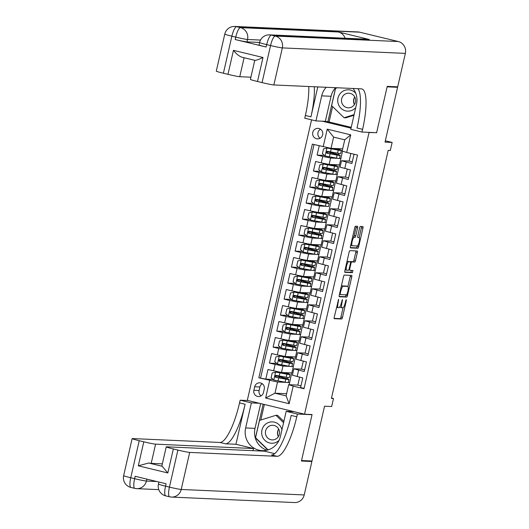 <?xml version="1.0" encoding="UTF-8"?>
<svg xmlns="http://www.w3.org/2000/svg" width="529" height="529" viewBox="0 0 529 529"><rect width="100%" height="100%" fill="white"/><g stroke="black" fill="none" stroke-linecap="round" stroke-linejoin="round"><path stroke-width="0.79" d="M338.62 299.308L334.255 317.089A1.613 0.403 103.6 0 0 334.288 318.676L341.701 319.007A1.613 0.403 103.6 0 0 342.468 317.453L346.297 300.763L346.27 299.652L345.721 300.737L345.225 302.899A5.164 1.289 103.6 0 1 342.759 307.865L342.144 307.838A5.164 1.289 103.6 0 1 342.078 307.825A5.164 1.289 103.6 0 1 341.979 302.753L342.455 299.48L341.403 302.727A5.164 1.289 103.6 0 1 338.937 307.693L338.322 307.666A5.164 1.289 103.6 0 1 338.262 307.66A5.164 1.289 103.6 0 1 338.157 302.581L338.62 299.308M312.758 132.415A5.257 5.085 -87.5 0 0 317.473 138.869A5.257 5.085 -87.5 0 0 322.657 134.809A5.257 5.085 -87.5 0 0 317.942 128.355A5.257 5.085 -87.5 0 0 312.758 132.415M320.521 129.221A5.257 5.085 -87.5 0 0 320.124 138.234M356.182 226.26A1.613 0.403 103.6 0 1 356.057 227.536L354.245 235.465A1.613 0.403 103.6 0 1 353.471 237.018L355.019 237.395A1.613 0.403 103.6 0 0 355.792 235.841L357.604 227.906A1.613 0.403 103.6 0 0 357.578 226.319A1.613 0.403 103.6 0 0 357.558 226.319L355.481 226.227A1.613 0.403 103.6 0 0 354.714 227.781L350.462 246.316A1.613 0.403 103.6 0 0 350.496 247.903A1.613 0.403 103.6 0 0 350.515 247.903L357.908 248.233A1.613 0.403 103.6 0 0 358.682 246.679L362.927 228.144A1.613 0.403 103.6 0 0 362.894 226.557A1.613 0.403 103.6 0 0 362.874 226.557L360.368 226.445A1.613 0.403 103.6 0 0 359.601 227.999L357.783 235.927A1.613 0.403 103.6 0 0 357.816 237.514A1.613 0.403 103.6 0 0 357.835 237.521L359.072 237.574A4.318 1.078 103.6 0 1 359.125 237.581L361.38 227.768A1.613 0.403 103.6 0 0 361.499 226.491M354.205 237.356A4.318 1.078 103.6 0 0 352.169 241.409A4.318 1.078 103.6 0 0 352.228 245.754A4.318 1.078 103.6 0 0 352.281 245.76L357.148 245.978A4.318 1.078 103.6 0 0 359.184 241.932A4.318 1.078 103.6 0 0 359.125 237.581L359.072 237.574M375.769 132.66L369.05 132.521L304.539 414.2L312.07 414.538L301.537 460.547L311.991 461.01L324.548 406.199L331.663 406.517L333.495 398.516L331.405 398.416L388.22 150.348L390.309 150.441L392.141 142.44L385.337 140.793M376.582 132.858L387.122 86.842L397.583 87.311L385.026 142.122L392.141 142.44M344.293 275.08A1.613 0.403 103.6 0 0 343.519 276.634L339.274 295.175A1.613 0.403 103.6 0 0 339.307 296.756L346.72 297.093A1.613 0.403 103.6 0 0 347.487 295.539L351.739 277.004A1.613 0.403 103.6 0 0 351.706 275.417A1.613 0.403 103.6 0 0 351.686 275.411L344.293 275.08M344.868 270.742L349.114 252.207A1.613 0.403 103.6 0 1 349.887 250.653L357.28 250.984A1.613 0.403 103.6 0 1 357.3 250.984A1.613 0.403 103.6 0 1 357.333 252.571L355.514 260.506A1.613 0.403 103.6 0 1 354.741 262.06L351.745 261.928A1.613 0.403 103.6 0 0 350.972 263.475L349.768 268.739A1.613 0.403 103.6 0 0 349.801 270.326A1.613 0.403 103.6 0 0 349.821 270.332L352.942 270.471L352.44 272.666L344.921 272.336A1.613 0.403 103.6 0 0 344.921 272.336A1.613 0.403 103.6 0 1 344.868 270.742M395.13 86.716L397.583 87.311M319.218 145.799L317.096 155.076L324.442 155.4M337.601 158.323L330.605 158.012L322.743 156.439L321.275 162.846L315.634 161.477L313.433 171.079L320.779 171.409M333.938 174.332L326.935 174.015L319.08 172.447L317.612 178.848L311.965 177.479L309.769 187.087L317.116 187.411M330.268 190.334L323.272 190.023L315.41 188.45L313.948 194.851L308.301 193.488L306.099 203.09L313.446 203.414M326.605 206.336L319.609 206.026L311.746 204.452L310.278 210.859L304.638 209.491L302.436 219.092L309.782 219.423M322.941 222.345L315.939 222.028L308.083 220.461L306.615 226.862L300.968 225.493L298.773 235.101L306.119 235.425M319.271 238.348L312.275 238.037L304.413 236.463L302.952 242.864L297.305 241.502L295.103 251.103L302.449 251.427M315.608 254.35L308.612 254.039L300.75 252.465L299.282 258.873L293.641 257.504L291.439 267.105L298.786 267.436M311.945 270.359L304.942 270.041L297.086 268.474L295.618 274.875L289.971 273.506L287.776 283.114L295.122 283.438M308.275 286.361L301.279 286.05L293.416 284.476L291.955 290.877L286.308 289.515L284.106 299.116L291.453 299.44M304.611 302.363L297.615 302.052L289.753 300.479L288.285 306.886L282.645 305.517L280.443 315.119L287.789 315.449M300.948 318.372L293.945 318.055L286.09 316.487L284.622 322.888L278.975 321.52L276.779 331.128L284.126 331.452M297.278 334.374L290.282 334.063L282.42 332.49L280.959 338.891L275.311 337.528L273.109 347.13L280.456 347.454M293.615 350.377L286.619 350.066L278.757 348.492L277.289 354.899L271.648 353.531L269.446 363.132L282.949 366.068L289.952 366.385M276.793 363.463L269.446 363.132M304.082 388.405L300.584 387.559L302.78 377.957L292.398 375.193L293.866 368.792L304.248 371.556L306.45 361.948L296.068 359.191L297.529 352.79L305.154 353.088M297.529 352.79L307.911 355.548L310.113 345.946L299.731 343.189L301.199 336.788L308.817 337.085M301.199 336.788L311.581 339.545L313.776 329.944L303.395 327.18L304.863 320.779L312.487 321.083M304.863 320.779L315.244 323.543L317.446 313.935L307.065 311.178L308.526 304.777L316.15 305.074M308.526 304.777L318.908 307.534L321.11 297.933L310.728 295.175L312.196 288.774L319.814 289.072M312.196 288.774L322.578 291.532L324.773 281.931L314.391 279.167L315.859 272.766L323.483 273.07M315.859 272.766L326.241 275.53L328.443 265.922L318.061 263.164L319.523 256.763L327.147 257.061M319.523 256.763L329.904 259.521L332.106 249.919L321.725 247.162L323.193 240.761L330.81 241.059M323.193 240.761L333.574 243.519L335.77 233.917L325.388 231.153L326.856 224.752L334.48 225.056M326.856 224.752L337.238 227.516L339.439 217.908L329.058 215.151L330.519 208.75L338.143 209.048M330.519 208.75L340.901 211.507L343.103 201.906L332.721 199.149L334.189 192.748L341.807 193.045M334.189 192.748L344.571 195.505L346.766 185.904L336.384 183.14L337.852 176.739L345.477 177.043M337.852 176.739L348.234 179.503L350.436 169.895L340.054 167.138L341.516 160.737L349.14 161.034M321.275 162.846L329.137 164.413L339.512 164.876L342.501 151.129M339.539 158.409L340.98 158.475M317.612 178.848L325.474 180.422L335.849 180.878L339.354 164.869M335.875 174.418L337.317 174.477M313.948 194.851L321.804 196.424L332.186 196.887L335.69 180.872M332.212 190.42L333.647 190.486M310.278 210.859L318.141 212.427L328.516 212.889L332.02 196.881M306.615 226.862L314.477 228.435L324.852 228.892L328.357 212.883M324.879 222.431L326.32 222.491M302.952 242.864L310.807 244.438L321.189 244.901L324.694 228.885M321.215 238.434L322.65 238.5M299.282 258.873L307.144 260.44L317.519 260.903L321.024 244.894M317.545 254.436L318.987 254.502M295.618 274.875L303.481 276.449L313.856 276.905L317.36 260.896M313.882 270.445L315.324 270.504M291.955 290.877L299.811 292.451L310.192 292.914L313.697 276.898M310.219 286.447L311.654 286.513M288.285 306.886L296.147 308.453L306.522 308.916L310.027 292.907M306.549 302.449L307.99 302.515M284.622 322.888L292.484 324.462L302.859 324.918L306.364 308.91M302.886 318.458L304.327 318.518M280.959 338.891L288.814 340.464L299.196 340.927L302.7 324.912M299.222 334.46L300.657 334.526M277.289 354.899L285.151 356.467L295.526 356.93L299.03 340.921M295.552 350.462L296.994 350.529M263.449 392.604L264.255 389.079A5.098 4.926 -87.5 0 0 259.693 382.831A5.098 4.926 -87.5 0 0 254.667 386.759L253.86 390.283A5.098 4.926 -87.5 0 0 258.43 396.532A5.098 4.926 -87.5 0 0 263.449 392.604M322.221 121.187L351.031 128.163M368.237 132.323L369.05 132.521M311.555 119.845L247.314 400.354L304.539 414.2M323.186 146.758L327.22 129.155L350.727 134.842L346.693 152.451L342.184 151.03L344.749 139.821L333.614 137.13L331.048 148.332L312.355 144.139L258.84 377.805L277.527 381.998L286.282 382.388M346.693 152.451L357.525 155.07L304.003 388.736L293.178 386.117L289.145 403.72L265.637 398.033L269.671 380.424M291.889 366.471L293.331 366.531L291.863 372.932L281.488 372.476L267.978 369.533L265.783 379.141L258.84 377.805M304.631 369.883L301.484 369.123L293.866 368.792M341.516 160.737L351.897 163.494L354.02 154.223M278.757 348.492L273.109 347.13M282.42 332.49L276.779 331.128M286.09 316.487L280.443 315.119M289.753 300.479L284.106 299.116M293.416 284.476L287.776 283.114M297.086 268.474L291.439 267.105M300.75 252.465L295.103 251.103M304.413 236.463L298.773 235.101M308.083 220.461L302.436 219.092M311.746 204.452L306.099 203.09M315.41 188.45L309.769 187.087M319.08 172.447L313.433 171.079M322.743 156.439L317.096 155.076M314.041 144.549L260.599 377.885M331.048 148.332L342.68 148.847M288.226 382.474L289.661 382.54L289.165 384.715M277.527 381.998L274.961 393.199L286.103 395.897L288.669 384.689L293.178 386.117M286.599 393.715L274.961 393.199L265.637 398.033M297.82 385.099L288.669 384.689M333.495 398.516L331.491 398.026M293.331 366.531L295.367 356.923M289.661 382.54L291.704 372.925M279.424 376.694L279.563 376.079M287.194 378.757L287.498 377.435M288.331 373.791L288.563 372.786M289.508 382.5L288.232 382.441M273.129 379.465L265.783 379.141M300.961 385.892L297.814 385.132L299.632 377.197M290.864 362.749L291.162 361.433M292.001 357.789L292.226 356.784M293.172 366.498L291.896 366.438M283.088 360.685L283.233 360.077M301.484 369.123L303.302 361.188M308.295 353.881L305.147 353.121L306.965 345.186M296.842 350.489L295.559 350.436M286.758 344.683L286.897 344.068M294.527 346.746L294.832 345.43M295.665 341.787L295.896 340.782M311.958 337.879L308.81 337.118L310.629 329.183M300.505 334.487L299.229 334.427M290.421 328.681L290.56 328.066M298.191 330.744L298.495 329.422M299.328 325.778L299.559 324.773M315.628 321.87L312.48 321.11L314.299 313.175M304.168 318.484L302.892 318.425M294.084 312.672L294.23 312.064M301.861 314.735L302.158 313.419M302.991 309.776L303.223 308.771M319.291 305.868L316.144 305.107L317.962 297.172M307.838 302.476L306.555 302.423M297.754 296.67L297.893 296.055M305.524 298.733L305.828 297.417M306.661 293.774L306.893 292.768M322.954 289.866L319.807 289.105L321.625 281.17M311.502 286.473L310.225 286.414M301.418 280.668L301.556 280.053M309.187 282.731L309.491 281.408M310.325 277.765L310.556 276.76M326.624 273.857L323.477 273.096L325.295 265.161M315.165 270.471L313.889 270.412M305.081 264.659L305.226 264.05M312.857 266.722L313.155 265.406M313.988 261.762L314.219 260.757M330.288 257.854L327.14 257.094L328.959 249.159M318.835 254.462L317.552 254.409M308.751 248.656L308.89 248.041M316.521 250.72L316.825 249.404M317.658 245.76L317.889 244.755M333.951 241.852L330.804 241.092L332.622 233.157M322.498 238.46L321.222 238.4M312.414 232.654L312.553 232.039M320.184 234.717L320.488 233.395M321.321 229.751L321.553 228.746M337.621 225.843L334.473 225.083L336.292 217.148M326.162 222.458L324.885 222.398M316.077 216.645L316.223 216.037M323.854 218.708L324.151 217.393M324.985 213.749L325.216 212.744M341.284 209.841L338.137 209.081L339.955 201.146M319.747 200.643L319.886 200.028M327.517 202.706L327.821 201.39M328.654 197.747L328.886 196.742M344.948 193.839L341.8 193.078L343.619 185.143M333.495 190.447L332.219 190.387M323.411 184.641L323.55 184.026M331.18 186.704L331.485 185.381M332.318 181.738L332.549 180.733M348.618 177.83L345.47 177.07L347.289 169.135M337.158 174.444L335.882 174.385M327.074 168.632L327.22 168.024M334.85 170.695L335.148 169.379M335.981 165.736L336.213 164.731M352.281 161.828L349.133 161.067L350.872 153.463M340.828 158.435L339.545 158.383M330.744 152.63L330.883 152.015M338.514 154.693L338.818 153.377M339.651 149.733L339.882 148.728M286.103 395.897L289.145 403.72M327.22 129.155L333.614 137.13M350.727 134.842L344.749 139.821M262.272 383.723A5.098 4.926 -87.5 0 0 259.898 386.997L259.091 390.514A5.098 4.926 -87.5 0 0 261.081 395.871M336.53 307.17A5.164 1.289 103.6 0 0 336.715 307.283A5.164 1.289 103.6 0 0 336.775 307.296L338.203 307.64M340.054 306.555A5.164 1.289 103.6 0 0 340.531 307.455A5.164 1.289 103.6 0 0 340.597 307.461L342.018 307.805M334.136 318.365L340.154 318.63A1.613 0.403 103.6 0 0 340.927 317.076L343.056 307.766M347.917 286.546L350.191 276.627A1.613 0.403 103.6 0 0 350.31 275.351M339.155 296.452L345.173 296.716A1.613 0.403 103.6 0 0 345.946 295.162L346.019 294.838M340.246 293.469L340.266 294.58L346.773 294.871L347.831 291.505A5.164 1.289 103.6 0 0 347.732 286.427A5.164 1.289 103.6 0 0 347.672 286.42L343.235 286.222A5.164 1.289 103.6 0 0 340.769 291.195L340.246 293.469L339.697 293.337M346.244 286.077A5.164 1.289 103.6 0 0 346.184 286.057A5.164 1.289 103.6 0 0 346.125 286.05L347.672 286.42M341.39 285.944A5.164 1.289 103.6 0 1 341.688 285.852L346.125 286.05M349.94 261.762A1.613 0.403 103.6 0 1 350.198 261.551L353.193 261.683A1.613 0.403 103.6 0 0 353.967 260.129L355.786 252.201A1.613 0.403 103.6 0 0 355.905 250.925M344.749 272.018L350.892 272.296L351.521 270.405M348.631 261.789A4.318 1.078 103.6 0 0 346.594 265.836A4.318 1.078 103.6 0 0 346.654 270.187A4.318 1.078 103.6 0 0 346.707 270.193L348.426 270.266A1.613 0.403 103.6 0 0 349.193 268.712L350.396 263.455A1.613 0.403 103.6 0 0 350.37 261.868A1.613 0.403 103.6 0 0 350.35 261.862L347.09 261.412A4.318 1.078 103.6 0 0 347.004 261.419M345.087 269.803A4.318 1.078 103.6 0 0 345.106 269.81A4.318 1.078 103.6 0 0 345.159 269.816L346.607 270.167M348.842 261.498A1.613 0.403 103.6 0 0 348.823 261.491A1.613 0.403 103.6 0 0 348.803 261.491L347.09 261.412M352.228 245.754L350.681 245.383A4.318 1.078 103.6 0 0 350.681 245.383A4.318 1.078 103.6 0 0 350.734 245.39L352.182 245.74M350.343 247.592L356.361 247.863A1.613 0.403 103.6 0 0 357.135 246.309L357.207 245.978M279.226 377.865L279.464 376.813L275.814 375.735L276.627 375.497M278.671 375.921L277.897 376.212L280.046 376.846A12.577 0.595 12.9 0 1 288.913 379.465A12.577 0.595 12.9 0 1 285.792 379.154L285.091 382.189A12.577 0.595 12.9 0 0 288.219 382.507L288.913 379.465M283.412 372.555A10.435 0.496 12.9 0 1 287.968 374.029A10.435 0.496 12.9 0 1 285.376 373.765L276.217 372.099L272.21 372.925L271.113 377.726L273.837 380.08L285.091 382.189M275.669 372.072L286.923 374.188A12.577 0.595 12.9 0 0 290.051 374.506A12.577 0.595 12.9 0 0 283.98 372.581M290.051 374.506L289.35 377.547A12.577 0.595 -167.1 0 1 286.229 377.23L275.999 375.372M279.464 376.813A10.435 0.496 -167.1 0 1 286.83 378.989A10.435 0.496 -167.1 0 1 284.238 378.731L276.35 377.349L275.688 375.815M276.184 375.398C274.782 375.749 274.63 376.39 275.748 377.322L285.792 379.154M277.989 435.883A10.276 9.932 92.5 0 1 278.261 429.793M281.964 429.727A10.686 10.329 -87.5 0 0 274.505 422.195A10.686 10.329 -87.5 0 0 264.48 425.256A10.686 10.329 -87.5 0 0 264.672 440.128A10.686 10.329 -87.5 0 0 279.054 440.34M267.343 427.584A7.313 7.075 -87.5 0 0 272.164 439.897A7.313 7.075 -87.5 0 0 279.048 429.826A7.313 7.075 -87.5 0 0 267.343 427.584M278.347 436.67A7.313 7.075 92.5 0 1 278.684 429.045M269.519 449.379L268.038 449.842L255.553 437.708L259.508 420.429L275.953 415.285L277.626 415.358L283.861 421.428M275.953 415.285L283.57 422.697M354.046 103.796A10.276 9.932 92.5 0 1 354.318 97.7M355.779 93.355A10.686 10.329 -87.5 0 0 340.537 93.164A10.686 10.329 -87.5 0 0 340.96 108.266A10.686 10.329 -87.5 0 0 355.567 107.784A10.686 10.329 -87.5 0 0 355.746 107.585M343.4 95.491A7.313 7.075 -87.5 0 0 348.221 107.804A7.313 7.075 -87.5 0 0 355.104 97.733A7.313 7.075 -87.5 0 0 343.4 95.491M354.41 104.577A7.313 7.075 92.5 0 1 354.747 96.952M353.987 115.256L345.768 117.828L344.095 117.749L331.61 105.615L335.571 88.336L337.343 87.781M354.132 114.614L344.095 117.749M158.918 482.038L158.449 484.081A9.859 0.469 -167.1 0 0 165.551 486.171A9.859 2.466 103.6 0 0 165.742 495.871L169.611 496.81A9.859 9.859 0 0 0 171.489 497.075A9.859 9.535 -87.5 0 1 169.73 496.824A9.859 2.466 -76.4 0 1 169.611 496.81A9.859 2.466 -76.4 0 1 169.419 487.11L177.903 450.06A9.859 0.469 12.9 0 0 189.693 452.414L181.209 489.464A9.859 0.469 -167.1 0 1 169.419 487.11L165.551 486.171L166.099 483.771L135.166 476.292L134.617 478.692L130.749 477.753A9.859 0.469 -167.1 0 1 123.647 475.664L132.131 438.614A9.859 0.469 12.9 0 0 139.233 440.703L130.749 477.753A9.859 2.466 103.6 0 0 130.941 487.454A9.859 9.859 0 0 1 123.647 475.664M304.221 494.946A9.859 9.535 92.5 0 1 294.501 502.55L171.489 497.075A9.859 9.535 -87.5 0 0 181.209 489.464L304.221 494.946L311.885 461.493L301.424 461.03L312.037 414.696L311.217 414.498M259.342 403.263L251.374 402.906L245.641 427.954A18.495 17.88 -87.5 0 0 262.219 450.642A18.495 17.88 -87.5 0 0 280.443 436.379L286.176 411.331L297.391 414.042L296.769 416.766A41.09 10.289 -76.4 0 1 277.143 456.309L189.693 452.414M251.374 402.906L240.159 400.195L239.538 402.919A41.09 10.289 -76.4 0 1 219.912 442.462L132.462 438.567A9.859 0.469 12.9 0 0 132.131 438.614M235.941 444.274L245.106 404.262A41.09 10.289 -76.4 0 1 225.48 443.811L235.941 444.274L253.497 448.526L253.007 450.668M274.683 453.651L264.48 451.177L166.569 446.82A9.859 0.469 12.9 0 0 166.238 446.866A9.859 0.469 12.9 0 0 173.34 448.956L167.838 472.959L138.3 465.811L148.689 463.014L162.158 466.274A9.859 0.469 -167.1 0 1 161.841 466.069L166.238 446.866M138.3 465.811L143.795 441.808L139.233 440.703M143.795 441.808A9.859 0.469 12.9 0 0 155.586 444.162L151.188 463.371A9.859 0.469 -167.1 0 1 148.689 463.014M253.497 448.526L155.586 444.162M311.885 461.493L309.425 460.898M294.144 411.688L286.176 411.331M312.037 414.696L297.391 414.042M248.127 400.552L240.159 400.195M177.903 450.06L173.34 448.956M162.343 463.867L151.188 463.371M296.769 416.766L291.201 415.417A41.09 10.289 -76.4 0 1 271.575 454.96L277.143 456.309M162.158 466.274L167.838 472.959M266.933 450.199A18.495 17.88 92.5 0 1 255.011 428.371L260.685 403.587M263.164 404.189L255.441 437.886L267.859 449.961M264.361 404.48L260.804 420.019M259.594 42.446L246.99 41.884A9.859 0.469 -167.1 0 1 235.2 39.53L266.133 47.015A9.859 0.469 -167.1 0 1 259.031 44.919L259.58 42.518A9.859 0.469 12.9 0 0 266.682 44.615L266.133 47.015M387.235 86.366L376.622 132.7L361.975 132.045L362.603 129.321A41.09 10.289 103.6 0 0 361.803 88.918A41.09 10.289 103.6 0 0 361.3 88.846L273.857 84.957A9.859 0.469 -167.1 0 1 262.06 82.597L270.55 45.547L266.682 44.615A9.859 2.466 103.6 0 1 271.39 35.119L275.259 36.058L398.271 41.533A9.859 9.535 92.5 0 1 405.353 53.383L397.696 86.829L387.235 86.366M361.975 132.045L350.76 129.334L356.5 104.286A18.495 17.88 -87.5 0 0 353.061 88.482M326.221 87.285A18.495 17.88 -87.5 0 0 321.698 95.861L315.958 120.91L304.75 118.198L305.372 115.474A41.09 10.289 103.6 0 0 308.764 86.511M317.79 86.908L310.94 116.823A41.09 10.289 103.6 0 0 314.279 86.756M262.999 57.489C259.21 59.274 256.585 60.246 255.117 60.399L241.647 57.139C238.758 55.935 236.027 53.667 233.454 50.341L262.999 57.489L257.497 81.492L262.06 82.597M257.497 81.492A9.859 0.469 -167.1 0 1 250.396 79.403L254.766 60.319M359.608 32.176L236.589 26.701A9.859 9.535 -87.5 0 0 234.83 26.45L357.842 31.925A9.859 9.535 92.5 0 1 359.608 32.176L398.271 41.533M369.302 39.477L271.39 35.119A9.859 9.535 -87.5 0 0 269.631 34.868L367.543 39.232A9.859 9.535 92.5 0 1 369.302 39.477L338.368 31.991A9.859 9.535 92.5 0 1 345.139 38.233M332.596 106.567L329.064 121.981L351.216 127.344M329.064 121.981L325.335 121.326L315.958 120.91M250.905 77.201L239.749 76.705A9.859 0.469 -167.1 0 1 227.959 74.344L233.454 50.341M235.2 39.53L235.749 37.129L231.881 36.19L223.397 73.24L227.959 74.344M223.397 73.24A9.859 0.469 -167.1 0 1 216.288 71.15L224.779 34.101A9.859 0.469 12.9 0 0 231.881 36.19A9.859 2.466 103.6 0 1 236.589 26.701L240.457 27.634L338.368 31.991M362.603 129.321L357.029 127.978A41.09 10.289 103.6 0 0 357.908 88.693M241.647 57.139L255.117 60.399M325.335 121.326L331.068 96.278A18.495 17.88 92.5 0 1 335.591 87.702M336.318 87.735L335.584 87.966L327.808 121.928M336.609 88.006L335.584 87.966M282.896 361.856L283.134 360.811L279.477 359.733L280.297 359.495M282.341 359.918L281.56 360.209L283.709 360.844A12.577 0.595 12.9 0 1 292.577 363.463A12.577 0.595 12.9 0 1 289.456 363.145L288.761 366.187A12.577 0.595 12.9 0 0 291.882 366.504L292.577 363.463M287.075 356.553A10.435 0.496 12.9 0 1 291.631 358.021A10.435 0.496 12.9 0 1 289.039 357.763L279.881 356.096L275.873 356.923L274.776 361.724L277.507 364.071L288.761 366.187M279.338 356.07L290.593 358.186A12.577 0.595 12.9 0 0 293.714 358.497A12.577 0.595 12.9 0 0 287.644 356.579M293.714 358.497L293.02 361.538A12.577 0.595 -167.1 0 1 289.892 361.228L279.662 359.37M283.134 360.811A10.435 0.496 -167.1 0 1 290.494 362.987A10.435 0.496 -167.1 0 1 287.902 362.722L280.013 361.34L279.352 359.813M279.854 359.396C278.446 359.74 278.3 360.381 279.411 361.314L289.456 363.145M286.559 345.854L286.797 344.802L283.147 343.724L283.961 343.486M286.004 343.91L285.23 344.2L287.373 344.835A12.577 0.595 12.9 0 1 296.247 347.454A12.577 0.595 12.9 0 1 293.119 347.143L292.425 350.185A12.577 0.595 12.9 0 0 295.546 350.496L296.247 347.454M290.745 340.55A10.435 0.496 12.9 0 1 295.294 342.018A10.435 0.496 12.9 0 1 292.702 341.76L283.544 340.087L279.543 340.921L278.439 345.721L281.17 348.069L292.425 350.185M283.002 340.068L294.256 342.184A12.577 0.595 12.9 0 0 297.377 342.494A12.577 0.595 12.9 0 0 291.307 340.577M297.377 342.494L296.683 345.536A12.577 0.595 -167.1 0 1 293.562 345.225L283.326 343.367M286.797 344.802A10.435 0.496 -167.1 0 1 294.164 346.978A10.435 0.496 -167.1 0 1 291.572 346.72L283.676 345.338L283.022 343.81M283.518 343.387C282.109 343.738 281.964 344.379 283.075 345.311L293.119 347.143M290.223 329.851L290.461 328.8L286.811 327.722L287.624 327.484M289.667 327.907L288.894 328.198L291.043 328.833A12.577 0.595 12.9 0 1 299.91 331.452A12.577 0.595 12.9 0 1 296.789 331.141L296.088 334.176A12.577 0.595 12.9 0 0 299.216 334.493L299.91 331.452M294.408 324.541A10.435 0.496 12.9 0 1 298.964 326.016A10.435 0.496 12.9 0 1 296.372 325.752L287.214 324.085L283.207 324.912L282.109 329.712L284.833 332.067L296.088 334.176M286.665 324.059L297.92 326.175A12.577 0.595 12.9 0 0 301.047 326.492A12.577 0.595 12.9 0 0 294.977 324.568M301.047 326.492L300.346 329.534A12.577 0.595 -167.1 0 1 297.225 329.217L286.996 327.358M290.461 328.8A10.435 0.496 -167.1 0 1 297.827 330.975A10.435 0.496 -167.1 0 1 295.235 330.718L287.346 329.336L286.685 327.801M287.181 327.385C285.779 327.735 285.627 328.377 286.744 329.309L296.789 331.141M293.886 313.842L294.131 312.798L290.474 311.72L291.294 311.482M293.337 311.905L292.557 312.196L294.706 312.831A12.577 0.595 12.9 0 1 303.573 315.449A12.577 0.595 12.9 0 1 300.452 315.132L299.758 318.174A12.577 0.595 12.9 0 0 302.879 318.491L303.573 315.449M298.072 308.539A10.435 0.496 12.9 0 1 302.628 310.007A10.435 0.496 12.9 0 1 300.036 309.749L290.877 308.083L286.87 308.91L285.772 313.71L288.503 316.058L299.758 318.174M290.335 308.057L301.59 310.173A12.577 0.595 12.9 0 0 304.711 310.483A12.577 0.595 12.9 0 0 298.64 308.566M304.711 310.483L304.016 313.525A12.577 0.595 -167.1 0 1 300.889 313.214L290.659 311.356M294.131 312.798A10.435 0.496 -167.1 0 1 301.49 314.973A10.435 0.496 -167.1 0 1 298.898 314.709L291.01 313.327L290.348 311.799M290.851 311.383C289.442 311.726 289.297 312.368 290.408 313.3L300.452 315.132M297.556 297.84L297.794 296.789L294.144 295.711L294.957 295.473M297 295.896L296.227 296.187L298.369 296.822A12.577 0.595 12.9 0 1 307.243 299.44A12.577 0.595 12.9 0 1 304.115 299.13L303.421 302.171A12.577 0.595 12.9 0 0 306.542 302.482L307.243 299.44M301.742 292.537A10.435 0.496 12.9 0 1 306.291 294.005A10.435 0.496 12.9 0 1 303.699 293.747L294.541 292.074L290.54 292.907L289.436 297.708L292.167 300.055L303.421 302.171M293.998 292.054L305.253 294.17A12.577 0.595 12.9 0 0 308.374 294.481A12.577 0.595 12.9 0 0 302.304 292.563M308.374 294.481L307.68 297.523A12.577 0.595 -167.1 0 1 304.559 297.212L294.322 295.354M297.794 296.789A10.435 0.496 -167.1 0 1 305.16 298.964A10.435 0.496 -167.1 0 1 302.568 298.706L294.673 297.324L294.018 295.797M294.514 295.374C293.106 295.724 292.96 296.366 294.071 297.298L304.115 299.13M301.219 281.838L301.457 280.787L297.807 279.709L298.62 279.471M300.664 279.894L299.89 280.185L302.039 280.82A12.577 0.595 12.9 0 1 310.907 283.438A12.577 0.595 12.9 0 1 307.785 283.127L307.084 286.163A12.577 0.595 12.9 0 0 310.212 286.48L310.907 283.438M305.405 276.528A10.435 0.496 12.9 0 1 309.961 278.003A10.435 0.496 12.9 0 1 307.369 277.738L298.211 276.072L294.203 276.898L293.106 281.699L295.83 284.053L307.084 286.163M297.662 276.045L308.916 278.161A12.577 0.595 12.9 0 0 312.044 278.479A12.577 0.595 12.9 0 0 305.974 276.555M312.044 278.479L311.343 281.521A12.577 0.595 -167.1 0 1 308.222 281.203L297.992 279.345M301.457 280.787A10.435 0.496 -167.1 0 1 308.824 282.962A10.435 0.496 -167.1 0 1 306.231 282.704L298.343 281.322L297.682 279.788M298.177 279.372C296.776 279.722 296.624 280.363 297.741 281.296L307.785 283.127M304.883 265.829L305.127 264.784L301.47 263.707L302.29 263.468M304.334 263.892L303.553 264.183L305.702 264.817A12.577 0.595 12.9 0 1 314.57 267.436A12.577 0.595 12.9 0 1 311.449 267.119L310.754 270.16A12.577 0.595 12.9 0 0 313.876 270.478L314.57 267.436M309.068 260.526A10.435 0.496 12.9 0 1 313.624 261.994A10.435 0.496 12.9 0 1 311.032 261.736L301.874 260.07L297.867 260.896L296.769 265.697L299.5 268.044L310.754 270.16M301.332 260.043L312.586 262.159A12.577 0.595 12.9 0 0 315.707 262.47A12.577 0.595 12.9 0 0 309.637 260.552M315.707 262.47L315.013 265.512A12.577 0.595 -167.1 0 1 311.885 265.201L301.656 263.343M305.127 264.784A10.435 0.496 -167.1 0 1 312.487 266.96A10.435 0.496 -167.1 0 1 309.895 266.695L302.006 265.313L301.345 263.786M301.847 263.369C300.439 263.713 300.293 264.355 301.404 265.287L311.449 267.119M308.552 249.827L308.791 248.775L305.14 247.698L305.954 247.46M307.997 247.883L307.223 248.174L309.366 248.809A12.577 0.595 12.9 0 1 318.24 251.427A12.577 0.595 12.9 0 1 315.112 251.116L314.418 254.158A12.577 0.595 12.9 0 0 317.539 254.469L318.24 251.427M312.738 244.524A10.435 0.496 12.9 0 1 317.288 245.992A10.435 0.496 12.9 0 1 314.695 245.734L305.537 244.061L301.537 244.894L300.432 249.695L303.163 252.042L314.418 254.158M304.995 244.041L316.249 246.157A12.577 0.595 12.9 0 0 319.371 246.468A12.577 0.595 12.9 0 0 313.3 244.55M319.371 246.468L318.676 249.509A12.577 0.595 -167.1 0 1 315.555 249.199L305.319 247.341M308.791 248.775A10.435 0.496 -167.1 0 1 316.157 250.951A10.435 0.496 -167.1 0 1 313.565 250.693L305.669 249.311L305.015 247.784M305.511 247.36C304.102 247.711 303.957 248.352 305.068 249.285L315.112 251.116M312.216 233.825L312.454 232.773L308.804 231.695L309.617 231.457M311.66 231.881L310.887 232.171L313.036 232.806A12.577 0.595 12.9 0 1 321.903 235.425A12.577 0.595 12.9 0 1 318.782 235.114L318.081 238.149A12.577 0.595 12.9 0 0 321.209 238.467L321.903 235.425M316.402 228.515A10.435 0.496 12.9 0 1 320.958 229.989A10.435 0.496 12.9 0 1 318.365 229.725L309.207 228.059L305.2 228.885L304.102 233.686L306.827 236.04L318.081 238.149M308.658 228.032L319.913 230.148A12.577 0.595 12.9 0 0 323.04 230.465A12.577 0.595 12.9 0 0 316.97 228.541M323.04 230.465L322.34 233.507A12.577 0.595 -167.1 0 1 319.218 233.19L308.989 231.332M312.454 232.773A10.435 0.496 -167.1 0 1 319.82 234.949A10.435 0.496 -167.1 0 1 317.228 234.691L309.339 233.309L308.678 231.775M309.174 231.358C307.772 231.709 307.62 232.35 308.738 233.282L318.782 235.114M315.879 217.816L316.124 216.771L312.467 215.693L313.287 215.455M315.33 215.878L314.55 216.169L316.699 216.804A12.577 0.595 12.9 0 1 325.566 219.423A12.577 0.595 12.9 0 1 322.445 219.105L321.751 222.147A12.577 0.595 12.9 0 0 324.872 222.464L325.566 219.423M320.065 212.513A10.435 0.496 12.9 0 1 324.621 213.981A10.435 0.496 12.9 0 1 322.029 213.723L312.87 212.056L308.863 212.883L307.766 217.683L310.497 220.031L321.751 222.147M312.328 212.03L323.583 214.146A12.577 0.595 12.9 0 0 326.704 214.457A12.577 0.595 12.9 0 0 320.634 212.539M326.704 214.457L326.009 217.498A12.577 0.595 -167.1 0 1 322.882 217.188L312.652 215.329M316.124 216.771A10.435 0.496 -167.1 0 1 323.483 218.946A10.435 0.496 -167.1 0 1 320.891 218.682L313.003 217.3L312.341 215.772M312.844 215.356C311.436 215.7 311.29 216.341 312.401 217.274L322.445 219.105M319.549 201.814L319.787 200.762L316.137 199.684L316.95 199.446M318.994 199.869L318.22 200.16L320.362 200.795A12.577 0.595 12.9 0 1 329.236 203.414A12.577 0.595 12.9 0 1 326.109 203.103L325.414 206.145A12.577 0.595 12.9 0 0 328.535 206.455L329.236 203.414M323.735 196.51A10.435 0.496 12.9 0 1 328.284 197.978A10.435 0.496 12.9 0 1 325.692 197.72L316.534 196.047L312.533 196.881L311.429 201.681L314.16 204.029L325.414 206.145M315.992 196.028L327.246 198.144A12.577 0.595 12.9 0 0 330.367 198.454A12.577 0.595 12.9 0 0 324.297 196.537M330.367 198.454L329.673 201.496A12.577 0.595 -167.1 0 1 326.552 201.185L316.316 199.327M319.787 200.762A10.435 0.496 -167.1 0 1 327.153 202.938A10.435 0.496 -167.1 0 1 324.561 202.68L316.666 201.298L316.011 199.77M316.507 199.347C315.099 199.697 314.953 200.339 316.064 201.271L326.109 203.103M323.212 185.811L323.45 184.76L319.8 183.682L320.614 183.444M322.657 183.867L321.883 184.158L324.026 184.793A12.577 0.595 12.9 0 1 332.9 187.411A12.577 0.595 12.9 0 1 329.779 187.101L329.078 190.136A12.577 0.595 12.9 0 0 332.205 190.453L332.9 187.411M327.398 180.501A10.435 0.496 12.9 0 1 331.954 181.976A10.435 0.496 12.9 0 1 329.362 181.712L320.204 180.045L316.197 180.872L315.099 185.672L317.823 188.026L329.078 190.136M319.655 180.019L330.909 182.135A12.577 0.595 12.9 0 0 334.037 182.452A12.577 0.595 12.9 0 0 327.967 180.528M334.037 182.452L333.336 185.494A12.577 0.595 -167.1 0 1 330.215 185.176L319.985 183.318M323.45 184.76A10.435 0.496 -167.1 0 1 330.817 186.935A10.435 0.496 -167.1 0 1 328.225 186.677L320.336 185.295L319.675 183.761M320.171 183.345C318.769 183.695 318.617 184.337 319.734 185.269L329.779 187.101M326.876 169.802L327.12 168.758L323.464 167.68L324.284 167.442M326.327 167.865L325.547 168.156L327.696 168.791A12.577 0.595 12.9 0 1 336.563 171.409A12.577 0.595 12.9 0 1 333.442 171.092L332.748 174.134A12.577 0.595 12.9 0 0 335.869 174.451L336.563 171.409M331.061 164.499A10.435 0.496 12.9 0 1 335.617 165.967A10.435 0.496 12.9 0 1 333.025 165.709L323.867 164.043L319.86 164.869L318.762 169.67L321.493 172.018L332.748 174.134M323.325 164.016L334.579 166.132A12.577 0.595 12.9 0 0 337.7 166.443A12.577 0.595 12.9 0 0 331.63 164.526M337.7 166.443L337.006 169.485A12.577 0.595 -167.1 0 1 333.878 169.174L323.649 167.316M327.12 168.758A10.435 0.496 -167.1 0 1 334.48 170.933A10.435 0.496 -167.1 0 1 331.888 170.669L323.999 169.287L323.338 167.759M323.841 167.343C322.432 167.686 322.287 168.328 323.398 169.26L333.442 171.092M330.546 153.8L330.784 152.749L327.134 151.671L327.947 151.433M329.99 151.856L329.217 152.147L331.359 152.782A12.577 0.595 12.9 0 1 340.233 155.4A12.577 0.595 12.9 0 1 337.105 155.09L336.411 158.131A12.577 0.595 12.9 0 0 339.532 158.442L340.233 155.4M334.731 148.497A10.435 0.496 12.9 0 1 339.281 149.965A10.435 0.496 12.9 0 1 336.689 149.707L327.53 148.034L323.53 148.867L322.425 153.668L325.156 156.015L336.411 158.131M326.988 148.014L338.243 150.13A12.577 0.595 12.9 0 0 341.364 150.441A12.577 0.595 12.9 0 0 335.293 148.523M341.364 150.441L340.669 153.483A12.577 0.595 -167.1 0 1 337.548 153.172L327.312 151.314M330.784 152.749A10.435 0.496 -167.1 0 1 338.15 154.924A10.435 0.496 -167.1 0 1 335.558 154.666L327.663 153.284L327.008 151.757M327.504 151.334C326.095 151.684 325.95 152.326 327.061 153.258L337.105 155.09M330.605 158.012L329.137 164.413M326.935 174.015L325.474 180.422M323.272 190.023L321.804 196.424M319.609 206.026L318.141 212.427M315.939 222.028L314.477 228.435M312.275 238.037L310.807 244.438M308.612 254.039L307.144 260.44M304.942 270.041L303.481 276.449M301.279 286.05L299.811 292.451M297.615 302.052L296.147 308.453M293.945 318.055L292.484 324.462M290.282 334.063L288.814 340.464M286.619 350.066L285.151 356.467M282.949 366.068L281.488 372.476M298.601 370.188L297.133 376.588M346.25 162.132L344.789 168.533M342.587 178.134L341.119 184.535M338.924 194.136L337.456 200.537M335.254 210.145L333.792 216.546M331.59 226.148L330.122 232.548M327.927 242.15L326.459 248.551M324.257 258.159L322.796 264.56M320.594 274.161L319.126 280.562M316.931 290.163L315.463 296.564M313.267 306.172L311.799 312.573M309.597 322.174L308.129 328.575M305.934 338.176L304.466 344.577M302.271 354.185L300.803 360.586M275.093 364.501L273.625 370.902M259.091 390.514L253.86 390.283M259.898 386.997L254.667 386.759M337.608 302.449L338.157 302.581M341.926 300.459L342.475 300.591M341.43 302.621L341.979 302.753M345.748 300.631L346.297 300.763M340.927 317.076L342.468 317.453M340.154 318.63L341.701 319.007M338.104 300.287L338.653 300.419M350.191 276.627L351.739 277.004M345.946 295.162L347.487 295.539M345.173 296.716L346.72 297.093M341.688 285.852L343.235 286.222M340.22 291.062L340.769 291.195M355.786 252.201L357.333 252.571M353.967 260.129L355.514 260.506M353.193 261.683L354.741 262.06M350.198 261.551L351.745 261.928M350.423 263.343L350.972 263.475M349.219 268.606L349.768 268.739M350.892 272.296L352.44 272.666M356.057 227.536L357.604 227.906M354.245 235.465L355.792 235.841M353.471 237.018L355.019 237.395M361.38 227.768L362.927 228.144M357.135 246.309L358.682 246.679M356.361 247.863L357.908 248.233M278.419 376.218L276.409 375.729M275.583 372.099L273.771 380.02M280.363 372.899L280.489 372.35M286.923 374.188L286.229 377.23M278.73 377.931L278.036 380.973M279.867 372.971L279.173 376.013M276.35 377.349L275.748 377.322M245.106 404.262L239.538 402.919M225.48 443.811L219.912 442.462M146.85 479.115L146.407 481.046L156.729 481.509M146.407 481.046A9.859 0.469 -167.1 0 1 134.617 478.692A9.859 2.466 -76.4 0 0 134.809 488.386A9.859 9.859 0 0 0 136.687 488.651A9.859 9.535 -87.5 0 0 146.407 481.046M130.941 487.454L134.809 488.386A9.859 2.466 -76.4 0 0 134.928 488.406A9.859 9.535 -87.5 0 0 136.687 488.651L158.786 489.636M255.011 428.371L245.641 427.954M310.94 116.823L305.372 115.474M405.353 53.383L282.341 47.901L273.857 84.957M260.499 40.059L247.539 39.483L246.99 41.884M244.094 57.74L239.749 76.705M282.341 47.901A9.859 9.535 -87.5 0 0 275.259 36.058A9.859 2.466 -76.4 0 0 270.55 45.547A9.859 0.469 12.9 0 0 282.341 47.901M247.539 39.483A9.859 9.535 -87.5 0 0 240.457 27.634A9.859 2.466 -76.4 0 0 235.749 37.129A9.859 0.469 12.9 0 0 247.539 39.483M331.068 96.278L321.698 95.861M282.083 360.209L280.072 359.727M279.252 356.09L277.434 364.012M284.027 356.896L284.152 356.341M290.593 358.186L289.892 361.228M282.393 361.929L281.699 364.97M283.531 356.963L282.836 360.004M280.013 361.34L279.411 361.314M285.753 344.207L283.742 343.724M282.916 340.087L281.104 348.009M287.697 340.894L287.822 340.339M294.256 342.184L293.562 345.225M286.063 345.92L285.362 348.961M287.201 340.96L286.5 344.002M283.676 345.338L283.075 345.311M289.416 328.205L287.406 327.716M286.579 324.085L284.767 332.007M291.36 324.885L291.486 324.337M297.92 326.175L297.225 329.217M289.727 329.917L289.032 332.959M290.864 324.958L290.17 328M287.346 329.336L286.744 329.309M293.079 312.196L291.069 311.713M290.249 308.076L288.431 315.998M295.023 308.883L295.149 308.328M301.59 310.173L300.889 313.214M293.39 313.915L292.696 316.957M294.527 308.949L293.833 311.991M291.01 313.327L290.408 313.3M296.749 296.194L294.739 295.711M293.912 292.074L292.101 299.996M298.693 292.881L298.819 292.325M305.253 294.17L304.559 297.212M297.06 297.906L296.359 300.948M298.197 292.947L297.496 295.989M294.673 297.324L294.071 297.298M300.412 280.191L298.402 279.702M297.576 276.072L295.764 283.994M302.357 276.872L302.482 276.323M308.916 278.161L308.222 281.203M300.723 281.904L300.029 284.946M301.861 276.945L301.166 279.986M298.343 281.322L297.741 281.296M304.076 264.183L302.066 263.7M301.246 260.063L299.427 267.985M306.02 260.87L306.146 260.314M312.586 262.159L311.885 265.201M304.387 265.902L303.692 268.944M305.524 260.936L304.83 263.978M302.006 265.313L301.404 265.287M307.746 248.18L305.736 247.698M304.909 244.061L303.097 251.983M309.69 244.867L309.815 244.312M316.249 246.157L315.555 249.199M308.057 249.893L307.356 252.935M309.194 244.934L308.493 247.975M305.669 249.311L305.068 249.285M311.409 232.178L309.399 231.689M308.572 228.059L306.76 235.98M313.353 228.859L313.479 228.31M319.913 230.148L319.218 233.19M311.72 233.891L311.026 236.932M312.857 228.931L312.163 231.973M309.339 233.309L308.738 233.282M315.072 216.169L313.062 215.687M312.242 212.05L310.424 219.971M317.016 212.856L317.142 212.301M323.583 214.146L322.882 217.188M315.383 217.888L314.689 220.93M316.521 212.923L315.826 215.964M313.003 217.3L312.401 217.274M318.742 200.167L316.732 199.684M315.906 196.047L314.094 203.969M320.686 196.854L320.812 196.299M327.246 198.144L326.552 201.185M319.053 201.88L318.352 204.921M320.19 196.92L319.49 199.962M316.666 201.298L316.064 201.271M322.406 184.165L320.395 183.675M319.569 180.045L317.757 187.967M324.35 180.845L324.475 180.296M330.909 182.135L330.215 185.176M322.716 185.877L322.022 188.919M323.854 180.918L323.159 183.96M320.336 185.295L319.734 185.269M326.069 168.162L324.059 167.673M323.239 164.036L321.42 171.958M328.013 164.843L328.139 164.288M334.579 166.132L333.878 169.174M326.38 169.875L325.685 172.917M327.517 164.909L326.823 167.951M323.999 169.287L323.398 169.26M329.739 152.154L327.729 151.671M326.902 148.034L325.09 155.956M331.683 148.841L331.789 148.365M338.243 150.13L337.548 153.172M330.05 153.866L329.349 156.908M331.18 148.907L330.486 151.949M327.663 153.284L327.061 153.258M336.715 307.283L338.262 307.66M340.531 307.455L342.078 307.825M346.184 286.057L347.732 286.427M345.106 269.81L346.654 270.187M275.814 375.735L275.583 376.741M276.76 371.623L276.627 372.198M158.449 484.081A9.859 9.859 0 0 0 165.742 495.871M269.631 34.868A9.859 9.859 0 0 0 259.58 42.518M234.83 26.45A9.859 9.859 0 0 0 224.779 34.101M279.477 359.733L279.252 360.738M280.423 355.614L280.291 356.189M283.147 343.724L282.916 344.729M284.086 339.611L283.954 340.187M286.811 327.722L286.579 328.727M287.756 323.609L287.624 324.184M290.474 311.72L290.249 312.725M291.419 307.6L291.287 308.176M294.144 295.711L293.912 296.716M295.083 291.598L294.951 292.173M297.807 279.709L297.576 280.714M298.753 275.596L298.62 276.171M301.47 263.707L301.246 264.712M302.416 259.587L302.284 260.162M305.14 247.698L304.909 248.703M306.079 243.585L305.947 244.16M308.804 231.695L308.572 232.7M309.749 227.582L309.617 228.158M312.467 215.693L312.242 216.698M313.413 211.574L313.28 212.149M316.137 199.684L315.906 200.689M317.076 195.571L316.944 196.147M319.8 183.682L319.569 184.687M320.746 179.569L320.614 180.144M323.464 167.68L323.239 168.685M324.409 163.56L324.277 164.135M327.134 151.671L326.902 152.676M328.033 147.73L327.94 148.133"/></g></svg>
